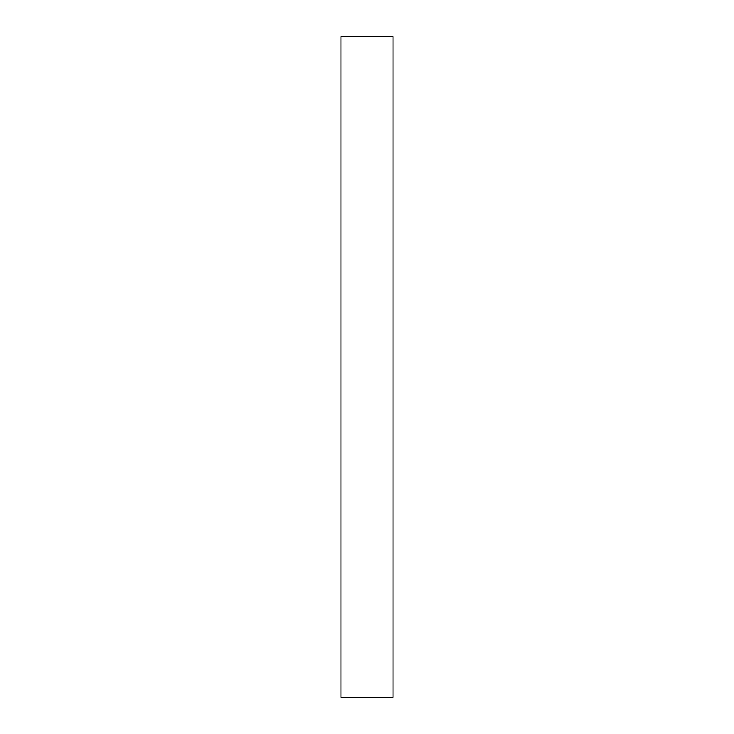 <?xml version="1.0" encoding="UTF-8"?>
<svg xmlns="http://www.w3.org/2000/svg" width="734" height="734" viewBox="0 0 734 734"><rect width="100%" height="100%" fill="white"/><g stroke="black" fill="none" stroke-linecap="round" stroke-linejoin="round"><path stroke-width="1.1" d="M340.989 697.3L393.011 697.3L393.011 36.7L340.989 36.7L340.989 697.3L393.011 697.3L393.011 36.7L340.989 36.7L340.989 697.3"/></g></svg>

